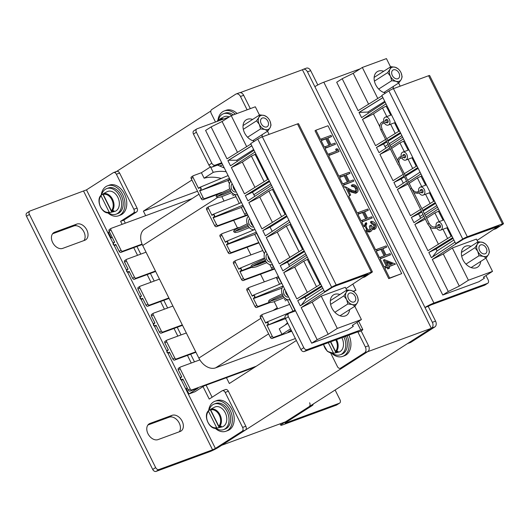 <?xml version="1.0" encoding="UTF-8"?>
<svg xmlns="http://www.w3.org/2000/svg" width="530" height="530" viewBox="0 0 530 530"><rect width="100%" height="100%" fill="white"/><g stroke="black" fill="none" stroke-linecap="round" stroke-linejoin="round"><path stroke-width="0.79" d="M431.334 328.308L285.445 421.853L221.646 445.299L367.535 351.754L431.334 328.308L302.425 69.748L240.136 92.644M296.376 340.512L229.338 383.501L226.442 377.691M114.758 172.628L210.834 111.022M145.664 215.677L143.398 211.132L191.926 180.014M197.524 191.237L143.398 211.132M208.906 165.069L211.821 163.2A3.028 2.113 57.3 0 0 215.173 165.155L212.258 167.023A3.028 2.113 -122.7 0 1 208.906 165.069L193.463 134.097A3.028 2.113 -122.7 0 1 193.834 130.811L196.756 128.942A3.028 2.113 57.3 0 1 197.047 128.797L229.086 117.017M196.756 128.942A3.028 2.113 57.3 0 0 196.378 132.228L193.463 134.097M211.821 163.2L196.378 132.228M221.706 162.756L215.173 165.155M303.803 347.687A3.028 2.113 57.3 0 0 307.155 349.641L304.24 351.516A3.028 2.113 -122.7 0 1 300.888 349.561L303.803 347.687L288.36 316.715A3.028 2.113 57.3 0 1 288.737 313.429A3.028 2.113 57.3 0 1 289.029 313.283L295.561 310.885M368.555 345.772A4.545 3.213 69.8 0 1 367.833 351.562L364.62 352.748A4.545 3.213 -110.2 0 0 365.342 346.951L368.555 345.772L361.168 330.959A7.075 0.775 153.5 0 0 362.805 329.527A7.075 0.775 153.5 0 0 360.738 329.952L307.155 349.641M304.24 351.516L357.816 331.82L357.955 332.138L358.472 331.687L357.816 331.82M300.888 349.561L285.445 318.59A3.028 2.113 -122.7 0 1 285.822 315.297L288.737 313.429M212.258 167.023L222.044 163.425M367.833 351.562L343.831 366.959A3.028 2.14 69.8 0 1 343.533 367.104L340.313 368.284A3.028 2.14 -110.2 0 1 337.444 366.614L330.786 353.252M364.62 352.748L340.611 368.138L343.831 366.959M215.491 122.013L211.225 113.447A3.028 2.14 -110.2 0 1 211.702 109.584L235.711 94.194A4.545 3.213 -110.2 0 1 236.155 93.969L239.368 92.79A4.545 3.213 69.8 0 1 243.674 95.294L240.461 96.48L247.106 109.809M250.319 108.63L243.674 95.294M240.461 96.48A4.545 3.213 -110.2 0 0 236.155 93.969M361.168 330.959L357.955 332.138L365.342 346.951M149.99 423.443A9.083 6.347 57.3 0 0 149.115 423.874A9.083 6.347 57.3 0 0 147.989 433.739A9.083 6.347 57.3 0 0 158.046 439.602L180.147 431.48A9.083 6.347 57.3 0 0 181.022 431.042A9.083 6.347 57.3 0 0 181.823 420.568A9.083 6.347 57.3 0 0 172.091 415.321L149.99 423.443L148.354 424.49M54.65 232.219A9.083 6.347 57.3 0 0 53.775 232.657A9.083 6.347 57.3 0 0 52.649 242.515A9.083 6.347 57.3 0 0 62.706 248.378L84.807 240.256A9.083 6.347 57.3 0 0 85.681 239.825A9.083 6.347 57.3 0 0 86.483 229.344A9.083 6.347 57.3 0 0 76.751 224.097L54.65 232.219L53.013 233.266M116.395 174.251A3.028 2.14 -110.2 0 0 113.526 172.581L116.739 171.395A3.028 2.14 69.8 0 1 119.608 173.071L116.395 174.251L133.851 209.264L137.065 208.085A3.028 2.14 69.8 0 1 136.581 211.947L133.368 213.126L120.601 221.315L122.105 224.329M119.608 173.071L137.065 208.085M147.91 425.007L169.169 417.19A9.083 6.347 -122.7 0 1 178.279 421.449A9.083 6.347 -122.7 0 1 179.306 431.791M52.569 233.783L73.836 225.965A9.083 6.347 -122.7 0 1 82.938 230.225A9.083 6.347 -122.7 0 1 83.965 240.567M113.155 243.363L86.483 189.873L30.084 210.973A3.028 2.113 57.3 0 0 29.793 211.119A3.028 2.113 57.3 0 0 29.415 214.405L26.5 216.273L152.726 469.447L155.641 467.573A3.028 2.113 57.3 0 0 158.993 469.527L212.576 449.837L215.399 448.426L181.26 379.964M26.5 216.273A3.028 2.113 -122.7 0 1 26.878 212.987L29.793 211.119M158.993 469.527L156.078 471.402L209.655 451.706A7.075 0.775 153.5 0 0 218.612 447.247L245.35 430.102L242.137 431.281L215.399 448.426M156.078 471.402A3.028 2.113 -122.7 0 1 152.726 469.447M29.415 214.405L155.641 467.573M86.483 189.873L113.228 172.727A3.028 2.14 -110.2 0 1 113.526 172.581M228.377 391.226L225.164 392.405A3.028 2.14 -110.2 0 0 222.295 390.736L225.508 389.557A3.028 2.14 69.8 0 1 228.377 391.226L245.834 426.239A3.028 2.14 69.8 0 1 245.35 430.102M125.325 223.15L123.821 220.129L136.581 211.947M212.113 397.222L206.104 385.171M194.477 361.851L190.661 354.192M181.048 334.92L177.232 327.262M167.626 307.99L163.803 300.331M154.197 281.052L150.374 273.394M140.768 254.122L136.945 246.463M225.164 392.405L242.621 427.418L245.834 426.239M222.295 390.736A3.028 2.14 -110.2 0 0 221.997 390.882L209.231 399.07L203.016 386.602M133.732 247.649L137.548 255.301M147.161 274.58L150.977 282.238M160.59 301.51L164.406 309.169M174.019 328.448L177.835 336.099M187.448 355.378L191.264 363.037M133.368 213.126A3.028 2.14 -110.2 0 0 133.851 209.264M242.137 431.281A3.028 2.14 -110.2 0 0 242.621 427.418M120.601 221.315L123.821 220.129M172.899 306.048L153.601 313.144A1.517 1.06 57.3 0 0 153.455 313.217A1.517 1.06 57.3 0 0 153.263 314.86L151.441 316.026L154.932 323.028L153.899 323.697C153.362 324.983 153.72 325.705 154.972 325.851L153.66 325.307L153.965 323.353L154.82 322.803L153.965 323.353M159.477 279.118L140.172 286.207A1.517 1.06 57.3 0 0 140.026 286.279A1.517 1.06 57.3 0 0 139.84 287.923L138.012 289.095L141.503 296.098L140.47 296.76C139.933 298.052 140.298 298.768 141.543 298.92L140.231 298.377L140.536 296.422L141.391 295.873L140.536 296.422M146.048 252.181L126.743 259.276A1.517 1.06 57.3 0 0 126.597 259.349A1.517 1.06 57.3 0 0 126.412 260.992L124.583 262.165L128.075 269.167L127.041 269.83C126.511 271.121 126.869 271.837 128.114 271.983L126.802 271.446L127.107 269.485L127.962 268.935L127.107 269.485M192.112 198.598L111.3 228.304A1.517 1.06 57.3 0 0 111.154 228.377A1.517 1.06 57.3 0 0 110.969 230.02L109.14 231.193L114.652 242.23L113.612 242.899C113.082 244.184 113.44 244.906 114.685 245.052L113.374 244.509L113.678 242.554L114.533 242.005L113.678 242.554M186.328 332.979L167.029 340.075A1.517 1.06 57.3 0 0 166.884 340.147A1.517 1.06 57.3 0 0 166.692 341.79L164.87 342.963L168.361 349.966L167.328 350.628C166.791 351.92 167.149 352.635 168.401 352.781L167.089 352.245L167.394 350.284L168.249 349.734L167.394 350.284M199.85 359.877L180.458 367.005A1.517 1.06 57.3 0 0 180.313 367.078A1.517 1.06 57.3 0 0 180.12 368.721L178.299 369.894L181.79 376.896L180.75 377.559C180.22 378.851 180.578 379.566 181.83 379.718L180.518 379.175L180.823 377.214L181.677 376.671L180.823 377.214M239.871 268.266L238.818 269.24L239.858 268.577C241.104 268.723 241.461 269.439 240.931 270.731L241.269 270.923L241.475 269.002L239.924 268.233L264.397 258.031L240.169 268.127M226.442 241.335L225.396 242.309L226.429 241.64C227.681 241.793 228.039 242.508 227.502 243.8L227.84 243.992L228.046 242.071L226.615 241.236L254.433 229.656M213.014 214.405L211.967 215.372L213 214.71C214.252 214.855 214.61 215.577 214.074 216.863L214.411 217.061L214.617 215.134L213.067 214.365L241.528 202.506M191.542 176.854A1.517 1.06 57.3 0 0 191.396 176.927A1.517 1.06 57.3 0 0 191.204 178.57L193.033 177.398L198.538 188.441L199.571 187.779C200.824 187.925 201.181 188.64 200.645 189.932L200.983 190.124L201.195 188.203L199.757 187.368L228.099 175.576M252.247 296.171L253.287 295.508C254.532 295.654 254.89 296.376 254.36 297.661L254.698 297.86L254.903 295.932L253.353 295.164L252.247 296.171L248.756 289.168A1.517 1.06 -122.7 0 1 248.948 287.525A1.517 1.06 -122.7 0 1 249.093 287.452L277.144 277.144M266.729 322.134L265.676 323.108L266.716 322.439C267.961 322.591 268.319 323.307 267.789 324.599L268.12 324.791L268.332 322.869L266.895 322.035L295.236 310.235L267.027 321.995M219.685 166.009L222.766 164.876M291.175 330.077L288.002 332.111L291.54 330.813M290.553 328.825L281.973 334.324L273.93 337.279A1.517 1.06 -122.7 0 1 272.254 336.305L270.433 337.471A1.517 1.06 57.3 0 0 272.109 338.451L291.752 331.23M270.433 337.471L260.363 317.271L262.184 316.105A1.517 1.06 -122.7 0 1 262.377 314.462A1.517 1.06 -122.7 0 1 262.522 314.389L289.645 304.419L293.01 311.163M260.694 315.555A1.517 1.06 57.3 0 0 260.548 315.628A1.517 1.06 57.3 0 0 260.363 317.271M269.949 302.597L256.666 307.479L258.488 306.307A1.517 1.06 -122.7 0 1 256.811 305.333L253.32 298.33L283.159 286.008M256.811 305.333L254.99 306.499A1.517 1.06 57.3 0 0 256.666 307.479M254.99 306.499L246.934 290.341L248.756 289.168M247.265 288.625A1.517 1.06 57.3 0 0 247.119 288.698A1.517 1.06 57.3 0 0 246.934 290.341M274.673 268.988L243.237 280.542L245.065 279.376A1.517 1.06 -122.7 0 1 243.389 278.396L239.898 271.393L251.127 266.822M243.389 278.396L241.561 279.568A1.517 1.06 57.3 0 0 243.237 280.542M241.561 279.568L233.505 263.41L235.327 262.237A1.517 1.06 -122.7 0 1 235.519 260.594A1.517 1.06 -122.7 0 1 235.665 260.522L262.787 250.551L254.731 234.393L256.798 233.134M233.836 261.694A1.517 1.06 57.3 0 0 233.69 261.767A1.517 1.06 57.3 0 0 233.505 263.41M258.971 242.892L229.808 253.612L231.636 252.439A1.517 1.06 -122.7 0 1 229.96 251.465L226.469 244.463L256.301 232.147M229.96 251.465L228.132 252.631A1.517 1.06 57.3 0 0 229.808 253.612M228.132 252.631L220.076 236.473L221.904 235.307A1.517 1.06 -122.7 0 1 222.09 233.664A1.517 1.06 -122.7 0 1 222.236 233.591L238.951 227.45M220.414 234.757A1.517 1.06 57.3 0 0 220.268 234.83A1.517 1.06 57.3 0 0 220.076 236.473M247.815 215.127L216.386 226.681L218.208 225.508A1.517 1.06 -122.7 0 1 216.531 224.535L213.04 217.532L242.873 205.209M216.531 224.535L214.71 225.701A1.517 1.06 57.3 0 0 216.386 226.681M214.71 225.701L206.647 209.542L208.476 208.369A1.517 1.06 -122.7 0 1 208.661 206.727A1.517 1.06 -122.7 0 1 208.807 206.654L235.936 196.683L234.863 194.543M206.985 207.826A1.517 1.06 57.3 0 0 206.839 207.899A1.517 1.06 57.3 0 0 206.647 209.542M218.36 194.086L202.957 199.744L204.779 198.578A1.517 1.06 -122.7 0 1 203.103 197.597L201.281 198.77A1.517 1.06 57.3 0 0 202.957 199.744M191.204 178.57L201.281 198.77M226.184 171.733A52.139 36.424 57.3 0 0 213.252 172.356L210.523 166.884L201.4 172.727L193.364 175.682A1.517 1.06 -122.7 0 0 193.218 175.755L191.396 176.927M254.453 367.396L204.11 385.9L194.994 391.75L188.965 393.962L198.081 388.119L190.045 391.067A1.517 1.06 -122.7 0 1 188.369 390.093L190.19 388.921A1.517 1.06 57.3 0 0 191.867 389.901L256.275 366.23M110.969 230.02L121.039 250.22A1.517 1.06 57.3 0 0 122.715 251.2L120.893 252.366A1.517 1.06 -122.7 0 1 119.217 251.392L121.039 250.22M142.073 244.085L122.715 251.2M155.654 271.459L134.322 279.297A1.517 1.06 -122.7 0 1 132.646 278.323L134.468 277.15L126.412 260.992M134.468 277.15A1.517 1.06 57.3 0 0 136.144 278.131L134.322 279.297M155.442 271.035L136.144 278.131M169.083 298.39L147.744 306.234A1.517 1.06 -122.7 0 1 146.068 305.253L147.897 304.087L139.84 287.923M147.897 304.087A1.517 1.06 57.3 0 0 149.573 305.061L147.744 306.234M168.871 297.966L149.573 305.061M182.512 325.321L161.173 333.165A1.517 1.06 -122.7 0 1 159.497 332.184L161.325 331.018L153.263 314.86M161.325 331.018A1.517 1.06 57.3 0 0 163.001 331.999L161.173 333.165M182.3 324.903L163.001 331.999M195.941 352.258L174.602 360.095A1.517 1.06 -122.7 0 1 172.926 359.121L174.754 357.949L166.692 341.79M174.754 357.949A1.517 1.06 57.3 0 0 176.43 358.929L174.602 360.095M195.729 351.834L176.43 358.929M190.19 388.921L180.12 368.721M112.314 237.546A52.139 36.424 57.3 0 0 111.128 237.844L108.398 232.365L109.405 231.716M253.472 295.104L281.808 283.305M265.676 323.108L262.184 316.105M253.3 295.203L252.287 295.846M277.223 277.117A1.517 1.06 57.3 0 0 277.077 277.19A1.517 1.06 57.3 0 0 276.892 278.833L279.582 284.232M199.585 187.468L198.538 188.441M221.215 178.438A52.139 36.424 57.3 0 0 204.13 178.206L201.4 172.727M193.033 177.398A1.517 1.06 -122.7 0 1 193.218 175.755M241.289 202.606L237.281 194.563M234.883 189.753L233.134 186.242M230.696 181.353L229.861 179.683L228.039 180.849L229.464 183.711M239.295 203.434L235.936 196.683M229.861 179.683A52.139 36.424 -122.7 0 1 230.225 179.842M211.967 215.372L208.476 208.369M252.34 224.766L251.856 223.792A1.517 1.06 -122.7 0 1 251.664 222.839M252.724 230.365L252.32 229.556M225.396 242.309L221.904 235.307M265.61 251.379L256.56 233.22M238.818 269.24L235.327 262.237M264.377 253.737L262.787 250.551M221.494 192.436L204.779 198.578M228.039 180.849A52.139 36.424 57.3 0 0 227.562 180.644L199.949 190.793L229.444 178.279M200.645 189.932L199.611 190.595L199.949 190.793M199.611 190.595L203.103 197.597M269.114 302.405L258.488 306.307M253.658 298.522L281.589 288.26L281.834 288.751M281.973 334.324L279.244 328.852L287.816 323.353M284.855 325.248A52.139 36.424 57.3 0 0 287.492 322.69M285.498 318.689L267.087 325.453L285.127 317.715M272.254 336.305L267.087 325.453M274.017 267.67A1.517 1.06 -122.7 0 1 273.341 266.888L271.519 268.061A1.517 1.06 57.3 0 0 273.195 269.035L245.065 279.376M247.159 213.809A1.517 1.06 -122.7 0 1 246.483 213.02L244.661 214.193A1.517 1.06 57.3 0 0 246.337 215.167L218.208 225.508M273.341 266.888L272.195 264.589M246.483 213.02L243.131 206.289L241.302 207.462L213.371 217.724M244.661 214.193L241.302 207.462M271.519 268.061L269.777 264.569M251.657 267.392L240.229 271.592M258.759 242.468L231.636 252.439M254.731 234.393L226.8 244.655M287.233 299.582L289.645 304.419M213.252 172.356L204.13 178.206M227.562 180.644L229.881 179.153M217.532 165.088L224.323 167.997M239.858 268.577L239.924 268.233M226.429 241.64L226.495 241.302M213 214.71L213.067 214.365M199.571 187.779L199.638 187.435M281.589 288.26L282.112 287.923M253.287 295.508L253.327 295.177M266.716 322.439L266.782 322.101M276.892 278.833L278.714 277.66L281.576 283.404M278.714 277.66A1.517 1.06 -122.7 0 1 278.515 276.7M285.504 291.281L287.253 294.786M289.652 299.602L295.005 310.335M183.022 379.361L181.949 380.01L183.161 379.652M169.593 352.43L168.52 353.073L169.739 352.722M178.299 369.894A1.517 1.06 -122.7 0 1 178.484 368.251A1.517 1.06 -122.7 0 1 178.63 368.178M164.87 342.963A1.517 1.06 -122.7 0 1 165.055 341.32A1.517 1.06 -122.7 0 1 165.201 341.247M115.878 244.694L114.805 245.344L116.024 244.986M129.307 271.632L128.233 272.274L129.452 271.923M142.736 298.562L141.662 299.212L142.881 298.854M109.14 231.193A1.517 1.06 -122.7 0 1 109.332 229.543A1.517 1.06 -122.7 0 1 109.478 229.477M124.583 262.165A1.517 1.06 -122.7 0 1 124.775 260.522A1.517 1.06 -122.7 0 1 124.921 260.449M138.012 289.095A1.517 1.06 -122.7 0 1 138.204 287.452A1.517 1.06 -122.7 0 1 138.35 287.379M156.165 325.493L155.091 326.142L156.31 325.784M151.441 316.026A1.517 1.06 -122.7 0 1 151.633 314.383A1.517 1.06 -122.7 0 1 151.779 314.31M142.252 244.515L120.893 252.366M114.685 245.052L115.725 244.39L119.217 251.392M172.926 359.121L169.434 352.119L168.401 352.781M188.369 390.093L182.863 379.049L181.83 379.718M132.646 278.323L129.154 271.32L128.114 271.983M159.497 332.184L156.005 325.188L154.972 325.851M146.068 305.253L142.577 298.251L141.543 298.92M111.128 237.844L112.135 237.195M188.965 393.962L186.235 388.49L187.249 387.841M153.899 323.697L153.932 323.366C153.004 325.016 153.395 325.937 155.091 326.142M140.47 296.76L140.503 296.436C139.576 298.079 139.966 299.006 141.662 299.212M127.041 269.83L127.081 269.498C126.153 271.148 126.537 272.075 128.233 272.274M113.612 242.899L113.652 242.568C112.724 244.217 113.109 245.138 114.811 245.344M167.328 350.628L167.361 350.297C166.433 351.947 166.824 352.874 168.52 353.073M180.75 377.559L180.79 377.234C179.862 378.877 180.246 379.805 181.949 380.003M220.778 194.477A15.138 10.574 57.3 0 0 221.136 195.226L221.162 195.278M198.995 194.185L144.591 229.073A15.138 10.574 57.3 0 0 142.716 245.509L198.849 358.088A15.138 10.574 57.3 0 0 215.611 367.86L295.389 338.537M274.215 301.689L277.263 307.804A15.138 10.574 57.3 0 0 277.78 308.778M221.845 196.65L224.044 201.055M233.65 220.334L237.466 227.993M247.079 247.265L250.895 254.923M260.508 274.195L264.324 281.854M431.009 304.922L484.586 285.226L487.501 283.358L433.924 303.047A7.075 0.775 153.5 0 0 424.967 307.506L432.354 322.32L435.567 321.14L428.187 306.327L431.009 304.922M487.501 283.358A3.028 2.113 57.3 0 0 487.792 283.212A3.028 2.113 57.3 0 0 488.17 279.926L485.99 275.554M307.473 71.848A4.545 3.213 -110.2 0 0 303.173 69.337L306.386 68.158A4.545 3.213 69.8 0 1 310.686 70.662L307.473 71.848L314.86 86.662A7.075 0.775 -26.5 0 1 323.817 82.203L360.188 68.827M487.792 283.212L484.877 285.08A3.028 2.113 -122.7 0 1 484.586 285.226M303.173 69.337A4.545 3.213 -110.2 0 0 302.723 69.562L302.425 69.748M407.332 343.652A3.028 2.14 -110.2 0 0 407.63 343.506L410.843 342.327L434.852 326.93L431.632 328.116A4.545 3.213 -110.2 0 0 432.354 322.32M407.63 343.506L431.632 328.116M435.567 321.14A4.545 3.213 69.8 0 1 434.852 326.93M410.843 342.327A3.028 2.14 69.8 0 1 410.545 342.473L407.484 343.599M317.815 84.959L310.686 70.662M314.86 86.662L424.967 307.506L428.187 306.327M336.424 405.112L339.339 403.237A3.028 2.113 57.3 0 0 339.631 403.098L336.716 404.966A3.028 2.113 -122.7 0 1 336.424 405.112L282.848 424.802A7.075 0.775 153.5 0 1 280.774 425.226A7.075 0.775 153.5 0 1 282.41 423.795L309.149 406.649A3.028 2.14 -110.2 0 0 309.633 402.787M339.339 403.237L285.763 422.933L285.61 422.629M339.631 403.098A3.028 2.113 57.3 0 0 340.008 399.805L335.119 390M313.237 404.032A3.028 2.14 69.8 0 1 312.369 405.47L285.624 422.615L285.113 423.066L285.763 422.933M347.057 335.775A15.973 11.296 69.8 0 1 349.124 344.825A15.973 11.296 69.8 0 1 342.691 356.399A15.973 11.296 69.8 0 1 331.912 353.437M348.866 335.112A15.973 11.296 69.8 0 1 350.933 344.162A15.973 11.296 69.8 0 1 344.5 355.736L342.691 356.399M332.575 353.444A13.628 9.633 -110.2 0 0 340.273 354.789L341.883 354.199A13.628 9.633 -110.2 0 0 345.487 336.351M340.273 354.789A13.628 9.633 -110.2 0 0 343.884 336.947M330.495 341.863L335.914 352.742A10.203 7.215 -110.2 0 0 337.08 352.185A10.203 7.215 -110.2 0 0 338.107 351.337L336.152 351.794L335.51 351.383L330.727 341.777M335.914 352.742L333.966 353.199A9.957 7.042 69.8 0 1 333.562 353.311L338.597 352.132A10.6 7.493 -110.2 0 0 340.273 351.43A10.6 7.493 -110.2 0 0 341.843 337.69M328.282 342.678L333.324 352.788L333.966 353.199M208.654 410.571A15.973 11.296 69.8 0 1 214.961 401.256A15.973 11.296 69.8 0 1 232.412 419.667A15.973 11.296 69.8 0 1 225.979 431.241A15.973 11.296 69.8 0 1 215.2 428.273M214.961 401.256L216.77 400.594A15.973 11.296 69.8 0 1 234.22 418.998A15.973 11.296 69.8 0 1 227.787 430.572L225.979 431.241M217.943 120.27A15.973 11.296 69.8 0 1 224.243 110.955A15.973 11.296 69.8 0 1 235.28 114.162M224.243 110.955L226.052 110.293A15.973 11.296 69.8 0 1 237.089 113.493M101.23 195.106A15.973 11.296 69.8 0 1 107.53 185.798A15.973 11.296 69.8 0 1 124.987 204.202A15.973 11.296 69.8 0 1 118.554 215.776A15.973 11.296 69.8 0 1 107.775 212.815M107.53 185.798L109.339 185.129A15.973 11.296 69.8 0 1 126.796 203.54A15.973 11.296 69.8 0 1 120.363 215.114L118.554 215.776M215.862 428.28A13.628 9.633 -110.2 0 0 223.561 429.625L225.17 429.035A13.628 9.633 -110.2 0 0 228.675 410.988A13.628 9.633 -110.2 0 0 215.77 403.462L214.16 404.052A13.628 9.633 -110.2 0 0 209.092 410.346M223.561 429.625A13.628 9.633 -110.2 0 0 227.065 411.578A13.628 9.633 -110.2 0 0 214.16 404.052M231.683 115.48A13.628 9.633 -110.2 0 0 223.448 113.751A13.628 9.633 -110.2 0 0 218.38 120.045M233.293 114.891A13.628 9.633 -110.2 0 0 225.058 113.162L223.448 113.751M108.438 212.821A13.628 9.633 -110.2 0 0 116.136 214.166L117.746 213.577A13.628 9.633 -110.2 0 0 121.251 195.524A13.628 9.633 -110.2 0 0 108.345 187.998L106.735 188.587A13.628 9.633 -110.2 0 0 101.667 194.888M116.136 214.166A13.628 9.633 -110.2 0 0 119.641 196.113A13.628 9.633 -110.2 0 0 106.735 188.587M208.568 410.617L208.476 411.3L208.568 410.617L210.304 409.723L219.201 427.577A10.203 7.215 -110.2 0 0 220.367 427.021A10.203 7.215 -110.2 0 0 221.394 426.173L219.44 426.63L218.797 426.219L210.662 409.895L210.755 409.213A9.957 7.042 69.8 0 1 220.003 414.778A9.957 7.042 69.8 0 1 219.44 426.63M219.201 427.577L217.254 428.035A9.957 7.042 69.8 0 1 216.849 428.147L221.885 426.975A10.6 7.493 -110.2 0 0 223.561 426.266A10.6 7.493 -110.2 0 0 225.396 413.069A10.6 7.493 -110.2 0 0 214.604 407.159L211.748 408.63A10.203 7.215 -110.2 0 0 211.324 408.875A10.203 7.215 -110.2 0 0 211.046 409.067M210.755 409.213L212.49 408.319A10.203 7.215 -110.2 0 0 211.748 408.63M216.611 427.624A9.354 6.612 -110.2 0 1 208.005 422.37A9.354 6.612 -110.2 0 1 208.476 411.3L216.611 427.624L217.254 428.035M229.232 116.925A10.6 7.493 -110.2 0 0 223.892 116.858L221.036 118.329A10.203 7.215 -110.2 0 0 220.612 118.574A10.203 7.215 -110.2 0 0 220.334 118.766M220.275 120.257L220.043 118.912L221.778 118.018A10.203 7.215 -110.2 0 0 221.036 118.329M217.856 120.317L217.757 120.999L217.856 120.317L219.586 119.422L220.049 120.343M101.144 195.153L101.044 195.835L101.144 195.153L102.873 194.258L111.777 212.113A10.203 7.215 -110.2 0 0 112.943 211.556A10.203 7.215 -110.2 0 0 113.963 210.708L112.016 211.172L111.373 210.755L103.237 194.43L103.33 193.755A9.957 7.042 69.8 0 1 112.572 199.32A9.957 7.042 69.8 0 1 112.016 211.172M111.777 212.113L109.823 212.57A9.957 7.042 69.8 0 1 109.418 212.682L114.46 211.51A10.6 7.493 -110.2 0 0 116.136 210.801A10.6 7.493 -110.2 0 0 117.971 197.604A10.6 7.493 -110.2 0 0 107.179 191.694L104.324 193.165A10.203 7.215 -110.2 0 0 103.9 193.41A10.203 7.215 -110.2 0 0 103.622 193.602M103.33 193.755L105.066 192.854A10.203 7.215 -110.2 0 0 104.324 193.165M109.187 212.159A9.354 6.612 -110.2 0 1 100.574 206.912A9.354 6.612 -110.2 0 1 101.044 195.835L109.187 212.159L109.823 212.57M254.559 141.159A12.111 8.46 -122.7 0 1 244.635 133.03A12.111 8.46 -122.7 0 1 246.139 119.879A12.111 8.46 -122.7 0 1 252.611 119.449M339.896 294.514A12.111 8.46 57.3 0 0 333.423 294.945A12.111 8.46 57.3 0 0 331.919 308.089A12.111 8.46 57.3 0 0 346.494 315.33A12.111 8.46 57.3 0 0 349.581 309.626M268.054 178.411L267.365 178.848L267.657 179.484M257.308 156.86L256.619 157.304L267.365 178.848M254.99 154.442L256.619 157.304M268.365 179.041L244.476 193.867L231.371 167.586L242.336 162.094L251.392 156.111L255.877 153.992M254.943 187.375L242.336 162.094M264.132 181.671L251.392 156.111M372.398 271.837L298.542 123.709A3.631 0.397 153.5 0 0 297.476 123.921L262.35 136.833A3.631 0.397 153.5 0 0 257.785 139.099L250.703 143.61L324.559 291.745L331.641 287.233A3.631 0.397 -26.5 0 1 336.206 284.968L371.331 272.056A3.631 0.397 -26.5 0 1 372.398 271.837A3.631 0.397 -26.5 0 1 371.59 272.546L364.746 276.971L362.573 277.621M324.559 291.745L326.665 290.963L332.423 287.306L337.517 285.08L365.647 274.745L364.421 275.54L368.191 274.156L362.639 277.746M317.172 339.684L301.192 307.632L312.163 302.146L321.22 296.164L337.299 328.421L328.183 334.271L317.172 339.684L311.673 343.201L347.846 329.912L353.285 326.414L352.298 325.407L361.414 319.557L337.299 328.421M312.163 302.146L328.183 334.271M321.22 296.164L345.328 287.3L346.739 290.129M354.795 306.287L361.414 319.557M352.662 325.168L353.285 326.414M366.091 274.706C367.197 274.328 367.27 274.48 366.296 275.156L345.984 288.611M364.421 275.54L337.04 285.385M301.192 307.632L326.248 291.122M249.656 218.817A4.545 3.213 -110.2 0 0 249.186 224.303A4.545 3.213 -110.2 0 0 253.532 226.9A4.545 3.213 -110.2 0 0 253.658 226.847M253.148 225.826A4.545 3.213 69.8 0 1 250.584 220.679M254.943 229.51L254.983 229.497A7.572 5.353 69.8 0 1 254.943 229.51A7.572 5.353 69.8 0 1 247.775 225.323M234.883 231.027L235.095 231.564L235.466 231.179C235.558 230.649 242.343 227.363 247.722 225.349A0.755 0.537 -110.2 0 0 247.199 223.925A7.572 5.353 69.8 0 1 248.338 216.174M231.371 167.586L254.917 152.064M250.909 144.028L227.019 158.854L211.092 126.915L205.594 130.433L311.673 343.201M307.287 257.103L283.735 272.619L296.846 298.907L320.736 284.08M303.279 249.067L279.389 263.894L266.279 237.606L289.831 222.09M285.822 214.054L261.933 228.881L248.822 202.599L272.374 187.077M323.87 290.36L300.325 305.883L297.714 300.656L321.611 285.829M306.413 255.347L282.868 270.87L280.257 265.643L304.154 250.816M288.956 220.334L265.411 235.857L262.8 230.63L286.697 215.803M271.499 185.321L247.954 200.844L245.344 195.623L269.24 180.79M254.042 150.308L230.497 165.83L227.893 160.61L251.783 145.776M272.4 264.523L272.44 264.503A7.572 5.353 69.8 0 1 272.4 264.523A7.572 5.353 69.8 0 1 265.225 260.336M264.649 258.938A7.572 5.353 69.8 0 1 265.795 251.187M267.113 253.83A4.545 3.213 -110.2 0 0 266.643 259.316A4.545 3.213 -110.2 0 0 270.989 261.913A4.545 3.213 -110.2 0 0 271.115 261.86M270.605 260.839A4.545 3.213 69.8 0 1 268.041 255.692M284.57 288.843A4.545 3.213 -110.2 0 0 284.1 294.329A4.545 3.213 -110.2 0 0 288.446 296.926A4.545 3.213 -110.2 0 0 288.572 296.873M288.062 295.853A4.545 3.213 69.8 0 1 285.498 290.705M289.857 299.529L289.897 299.516A7.572 5.353 69.8 0 1 289.857 299.529A7.572 5.353 69.8 0 1 282.682 295.349M282.106 293.951A7.572 5.353 69.8 0 1 283.252 286.2M301.245 305.273L305.969 299.119L322.79 288.188M297.714 300.656L304.982 297.144L321.975 286.558M304.982 297.144L305.969 299.119M305.651 253.824L288.704 264.748L289.559 266.457M280.257 265.643L287.525 262.131L288.797 264.682M304.518 251.545L287.525 262.131M262.8 230.63L270.068 227.118L272.195 231.385M287.061 216.531L270.068 227.118M283.735 272.619L294.706 267.133L303.763 261.151L308.248 259.031M266.279 237.606L277.25 232.12L286.306 226.138L290.791 224.018M248.822 202.599L259.793 197.107L268.849 191.125L273.334 189.005M270.757 183.831L253.89 194.669L254.738 196.372M245.344 195.623L252.512 192.158L253.79 194.722L270.737 183.797M269.584 181.485L252.512 192.151M253.638 149.5L236.731 160.245L237.281 161.358M227.893 160.61L228.635 160.245L236.731 160.245M251.823 145.856L228.635 160.245M232.2 183.804A4.545 3.213 -110.2 0 0 231.729 189.29A4.545 3.213 -110.2 0 0 236.075 191.886A4.545 3.213 -110.2 0 0 236.208 191.833M235.691 190.813A4.545 3.213 69.8 0 1 233.127 185.666M237.486 194.497L237.526 194.483A7.572 5.353 69.8 0 1 237.486 194.497A7.572 5.353 69.8 0 1 230.318 190.31M230.192 190.356A0.755 0.537 -110.2 0 0 229.742 188.919A7.572 5.353 69.8 0 1 230.881 181.161M272.4 222.388L259.793 197.107M281.589 216.684L268.849 191.125M272.447 189.455L285.113 214.498M289.857 257.394L277.25 232.12M299.046 251.697L286.306 226.138M289.903 224.468L302.57 249.511M259.455 115.063L255.327 106.788L231.219 115.653L222.096 121.496L211.092 126.915M237.486 152.362L222.096 121.496M246.675 146.658L231.219 115.653M269.081 134.362L267.511 131.221M262.297 134.567A12.111 8.46 -122.7 0 1 261.734 137.078M307.36 259.481L320.021 284.524M316.503 286.71L303.763 261.151M307.314 292.408L294.706 267.133M309.679 261.899L308.99 262.343M320.425 283.444L319.736 283.888M292.222 226.886L291.533 227.33M302.968 248.431L302.279 248.875M274.765 191.873L274.076 192.317M285.511 213.424L284.822 213.862M385.661 92.969A12.111 8.46 -122.7 0 1 375.737 84.84A12.111 8.46 -122.7 0 1 377.241 71.689A12.111 8.46 -122.7 0 1 383.713 71.265M470.998 246.331A12.111 8.46 57.3 0 0 464.525 246.755A12.111 8.46 57.3 0 0 463.021 259.905A12.111 8.46 57.3 0 0 477.596 267.147A12.111 8.46 57.3 0 0 480.683 261.442M399.156 130.221L398.467 130.665L398.759 131.294M388.41 108.676L387.721 109.114L390.729 115.142M394.532 122.774L398.467 130.665M386.098 106.258L387.721 109.114M385.601 139.456L375.578 145.684L362.474 119.396L373.445 113.904L382.494 107.921L386.979 105.801M379.911 126.882L373.445 113.904M395.234 133.48L390.617 124.219M386.814 116.587L382.494 107.921M503.5 223.647L429.644 75.518A3.631 0.397 153.5 0 0 428.584 75.737L393.459 88.649A3.631 0.397 153.5 0 0 388.894 90.915L381.805 95.426L455.661 243.555L462.75 239.043A3.631 0.397 -26.5 0 1 467.314 236.777L502.44 223.865A3.631 0.397 -26.5 0 1 503.5 223.647A3.631 0.397 -26.5 0 1 502.692 224.362L495.848 228.781L493.682 229.437M455.661 243.555L457.774 242.78L463.525 239.116L468.619 236.897L496.749 226.555L495.524 227.357L499.293 225.965L493.741 229.556M448.281 291.493L432.301 259.448L443.266 253.956L452.322 247.974L468.401 280.231L459.285 286.081L448.281 291.493L442.775 295.018L478.948 281.721L484.387 278.224L483.4 277.216L492.516 271.373L468.401 280.231M443.266 253.956L459.285 286.081M452.322 247.974L476.43 239.109L477.841 241.938M485.897 258.097L492.516 271.373M483.771 276.978L484.387 278.224M497.193 226.515C498.306 226.138 498.372 226.29 497.398 226.966L477.086 240.421M495.524 227.357L468.142 237.195M432.301 259.448L457.35 242.932M399.474 130.85L386.893 138.655M362.474 119.396L386.019 103.873M382.017 95.837L358.121 110.671L342.194 78.725L336.696 82.249L442.775 295.018M424.729 217.916L414.844 224.435L427.949 250.716L451.838 235.89M438.389 208.913L426.007 217.075M434.381 200.877L421.814 208.681M420.522 209.482L410.492 215.703L397.387 189.422L407.265 182.91M408.55 182.062L420.933 173.9M416.925 165.864L404.357 173.668M403.058 174.469L393.035 180.69L379.93 154.409L389.808 147.897M391.08 147.055L403.476 138.886M454.972 242.17L431.427 257.693L428.823 252.472L452.713 237.639M437.515 207.164L425.133 215.326M423.861 216.167L413.97 222.679L411.366 217.459L421.396 211.231M422.688 210.43L435.256 202.626M420.058 172.151L407.676 180.313M406.391 181.154L396.513 187.673L393.909 182.446L403.933 176.225M405.231 175.417L417.799 167.619M388.934 146.141L379.056 152.66L376.452 147.433L386.476 141.212M387.768 140.41L400.342 132.606M402.601 137.137L390.212 145.306M385.144 102.124L361.599 117.647L358.995 112.42L382.885 97.593M432.348 257.09L437.071 250.928L453.892 240.004M428.823 252.472L436.084 248.954L453.077 238.368M436.084 248.954L437.071 250.928M436.753 205.633L424.298 213.663M423.019 214.484L419.806 216.558L420.661 218.274M411.366 217.459L418.627 213.941L419.906 216.492M435.62 203.354L423.059 211.178M421.774 211.98L418.627 213.941M393.909 182.446L401.17 178.928L403.303 183.194M418.163 168.341L405.609 176.165M404.31 176.974L401.17 178.928M426.657 218.386L434.865 212.961L439.35 210.841M414.844 224.435L425.358 219.168M409.2 183.373L417.408 177.948L421.893 175.827M397.387 189.422L407.895 184.162M391.736 148.367L399.951 142.934L404.436 140.814M379.93 154.409L390.438 149.149M401.859 135.647L389.391 143.656M388.106 144.478L384.992 146.479L385.847 148.181M376.452 147.433L383.614 143.968L384.893 146.532L388.099 144.465M389.378 143.637L401.839 135.607M400.687 133.295L388.132 141.139M386.84 141.947L383.614 143.968M384.74 101.309L367.833 112.055L368.39 113.168M358.995 112.42L367.833 112.055M382.925 97.666L359.738 112.062M412.691 168.494L408.074 159.232M404.271 151.593L399.951 142.934M411.989 157.788L416.216 166.307M403.555 141.272L408.186 150.156M430.148 203.507L425.53 194.238M421.721 186.606L417.408 177.948M429.446 192.801L433.673 201.32M421.012 176.285L425.643 185.162M390.557 66.879L386.436 58.598L362.321 67.462L353.205 73.312L342.194 78.725M368.589 104.172L353.205 73.312M377.777 98.467L362.321 67.462M400.183 86.171L398.62 83.038M393.406 86.377A12.111 8.46 -122.7 0 1 392.836 88.888M446.903 227.814L451.129 236.334M438.469 211.291L443.1 220.175M447.605 238.52L442.987 229.251M439.178 221.619L434.865 212.961M438.416 244.224L429.591 226.529M440.781 213.709L440.092 214.153M451.527 235.26L450.838 235.698M423.324 178.703L422.635 179.14M434.07 200.247L433.381 200.685M405.867 143.69L405.178 144.127M416.613 165.234L415.924 165.678M269.796 301.053L270.008 301.59L270.38 301.199C270.472 300.676 277.256 297.383 282.636 295.376A0.755 0.537 -110.2 0 0 282.04 293.991M252.34 266.04L252.552 266.577L252.923 266.192C253.015 265.662 259.799 262.37 265.179 260.363A0.755 0.537 -110.2 0 0 264.583 258.978M249.358 227.628L238.659 231.868L235.062 232.571L233.631 231.676L233.909 230.616L235.002 229.629L247.199 223.925A0.755 0.537 -110.2 0 0 247.126 223.965M231.901 192.622L221.202 196.855L217.605 197.557L216.174 196.663L216.452 195.603L217.545 194.616L229.742 188.919A0.755 0.537 -110.2 0 0 229.669 188.952M267.842 121.257A4.995 3.491 57.3 0 0 261.833 118.27A4.995 3.491 57.3 0 0 261.21 123.689A4.995 3.491 57.3 0 0 267.226 126.677A4.995 3.491 57.3 0 0 267.842 121.257M260.588 128.903L264.94 129.492L267.822 131.023L270.161 127.571A7.864 5.492 57.3 0 0 269.962 121.006A7.864 5.492 57.3 0 0 269.75 120.555A7.864 5.492 57.3 0 0 268.127 118.144L267.001 116.984L264.119 115.454L259.766 114.864L258.898 117.375L256.56 120.82L259.309 124.391L260.588 128.903L247.59 137.237M267.822 131.023L252.737 140.695M268.127 118.144A7.864 5.492 57.3 0 0 264.119 115.454A7.864 5.492 57.3 0 0 258.898 117.375A7.864 5.492 57.3 0 0 259.309 124.391A7.864 5.492 57.3 0 0 264.94 129.492A7.864 5.492 57.3 0 0 270.161 127.571L271.029 125.067L270.134 121.423M259.766 114.864L243.045 125.584M256.56 120.82L243.316 129.313M355.126 296.316A4.995 3.491 57.3 0 0 349.111 293.328A4.995 3.491 57.3 0 0 348.495 298.754A4.995 3.491 57.3 0 0 354.51 301.742A4.995 3.491 57.3 0 0 355.126 296.316M347.872 303.968L352.225 304.558L355.107 306.088L357.445 302.637A7.864 5.492 57.3 0 0 357.246 296.071A7.864 5.492 57.3 0 0 357.034 295.614A7.864 5.492 57.3 0 0 355.411 293.209L354.285 292.05L351.397 290.519L347.051 289.923L346.176 292.434L343.844 295.886L346.587 299.457L347.872 303.968L334.874 312.296M355.107 306.088L340.022 315.761M355.411 293.209A7.864 5.492 57.3 0 0 351.397 290.519A7.864 5.492 57.3 0 0 346.176 292.434A7.864 5.492 57.3 0 0 346.587 299.457A7.864 5.492 57.3 0 0 352.225 304.558A7.864 5.492 57.3 0 0 357.445 302.637L358.313 300.126L357.419 296.489M347.051 289.923L330.329 300.649M343.844 295.886L330.601 304.379M398.958 73.061A4.995 3.491 57.3 0 0 392.949 70.073A4.995 3.491 57.3 0 0 392.326 75.498A4.995 3.491 57.3 0 0 398.341 78.486A4.995 3.491 57.3 0 0 398.958 73.061M391.703 80.712L396.056 81.302L398.938 82.832L401.276 79.381A7.864 5.492 57.3 0 0 401.077 72.815A7.864 5.492 57.3 0 0 400.865 72.365A7.864 5.492 57.3 0 0 399.242 69.953L398.116 68.794L395.234 67.264L390.882 66.667L390.014 69.178L387.675 72.63L390.425 76.201L391.703 80.712L378.698 89.047M398.938 82.832L383.846 92.511M399.242 69.953A7.864 5.492 57.3 0 0 395.234 67.264A7.864 5.492 57.3 0 0 390.014 69.178A7.864 5.492 57.3 0 0 390.425 76.201A7.864 5.492 57.3 0 0 396.056 81.302A7.864 5.492 57.3 0 0 401.276 79.381L402.144 76.87L401.25 73.233M390.882 66.667L374.154 77.4M387.675 72.63L374.418 81.13M486.242 248.126A4.995 3.491 57.3 0 0 480.226 245.138A4.995 3.491 57.3 0 0 479.61 250.564A4.995 3.491 57.3 0 0 485.619 253.552A4.995 3.491 57.3 0 0 486.242 248.126M478.988 255.771L483.34 256.361L486.222 257.891L488.561 254.446A7.864 5.492 57.3 0 0 488.362 247.881A7.864 5.492 57.3 0 0 488.143 247.424A7.864 5.492 57.3 0 0 486.527 245.019L485.4 243.853L482.512 242.323L478.166 241.733L477.292 244.244L474.959 247.695L477.702 251.26L478.988 255.771L465.983 264.112M486.222 257.891L471.13 267.57M486.527 245.019A7.864 5.492 57.3 0 0 482.512 242.323A7.864 5.492 57.3 0 0 477.292 244.244A7.864 5.492 57.3 0 0 477.702 251.26A7.864 5.492 57.3 0 0 483.34 256.361A7.864 5.492 57.3 0 0 488.561 254.446L489.428 251.935L488.534 248.292M478.166 241.733L461.431 252.459M474.959 247.695L461.703 256.195M384.071 255.804L380.898 249.438L376.24 251.147L379.52 257.726L380.427 257.143L381.004 258.296L380.089 258.878L384.19 267.1L385.105 266.517L385.674 267.663L384.767 268.253L389.649 278.045L388.735 278.634L401.707 273.619L327.984 125.756L315.926 130.188L320.564 139.489L321.478 138.906L322.055 140.059L321.14 140.642L324.42 147.221L325.334 146.638L325.904 147.784L324.996 148.374L328.03 154.455L328.938 153.872L329.514 155.018L328.6 155.608L338.935 176.324L339.843 175.741L340.419 176.894L339.505 177.477L342.784 184.056L343.698 183.473L344.268 184.619L343.36 185.208L344.427 187.342L345.335 186.759L349.681 195.477L348.773 196.06L357.3 213.159L358.207 212.576L358.783 213.729L357.869 214.312L361.149 220.891L362.063 220.308L362.639 221.454L361.725 222.044L364.037 226.681L364.951 226.098L366.733 229.682L365.826 230.265L375.664 249.994L376.578 249.411L377.148 250.564L376.24 251.147M315.926 130.188L315.019 130.771L388.735 278.634M365.707 218.963L362.533 212.596L357.869 214.312M347.342 182.128L344.169 175.761L339.505 177.477M385.105 266.517L387.311 265.702L384.276 259.62L395.493 264.059L388.868 266.491L389.603 267.975L388.695 268.558L387.708 268.922L386.973 267.438L384.767 268.253M389.649 278.045L401.707 273.619M321.478 138.906L331.051 135.388L331.621 136.541L327.798 138.191M331.621 136.541L327.699 137.986L330.978 144.557L334.9 143.12L335.477 144.266L324.996 148.374M336.51 151.09L335.629 149.327L336.543 148.738L337.901 149.135L339.081 151.5L328.6 155.608M339.843 175.741L349.416 172.223L349.985 173.376L346.169 175.026M349.985 173.376L346.063 174.82L349.343 181.399L353.265 179.955L353.841 181.101L343.36 185.208M355.676 191.694L355.564 188.713C354.55 186.951 353.325 186.229 351.874 186.553L351.297 185.401L352.212 184.818C354.259 184.314 356.014 185.321 357.485 187.825C358.532 190.244 358.227 191.88 356.571 192.748L355.656 193.331L350.933 191.999L348.429 190.634M348.773 196.06L350.661 195.113L347.687 189.144L351.841 191.416L357.021 192.523L355.656 193.331M358.207 212.576L367.78 209.058L368.357 210.211L364.534 211.868M368.357 210.211L364.428 211.656L367.707 218.234L371.636 216.79L372.206 217.943L361.725 222.044M364.037 226.681L365.369 223.229L366.276 222.646L366.853 223.799L366.031 225.29L366.581 227.622C367.529 229.49 368.748 230.331 370.238 230.146L370.503 230.013M369.96 230.219L369.377 226.038L371.272 225.091C372.053 226.847 373.12 227.748 374.478 227.807L374.664 227.721M374.114 227.867L373.783 225.257L370.974 223.117L370.397 221.964L371.311 221.381C373.074 221.302 374.525 222.275 375.671 224.296C376.671 226.509 376.466 228.059 375.048 228.96L372.332 228.185L372.212 229.874L370.894 231.265C369.496 231.656 368.111 231.126 366.733 229.682M374.14 229.543L375.379 228.794L374.14 229.543L372.338 229.384M369.98 231.848L371.311 231.053L369.98 231.848C368.582 232.246 367.197 231.716 365.826 230.265M376.578 249.411L386.145 245.894L386.721 247.046L382.899 248.702M386.721 247.046L382.792 248.49L386.072 255.069L390 253.625L390.57 254.778L380.089 258.878M386.291 266.08L383.362 260.203L384.276 259.62M395.493 264.059L388.974 266.703M328.978 145.293L325.804 138.926L321.14 140.642M335.477 144.266L325.904 147.784M325.334 146.638L329.991 144.922L326.712 138.343L325.804 138.926M326.712 138.343L322.055 140.059M339.081 151.5L329.514 155.018M328.938 153.872L337.531 150.712L336.543 148.738M353.841 181.101L344.268 184.619M343.698 183.473L348.362 181.757L345.083 175.178L344.169 175.761M345.083 175.178L340.419 176.894M350.661 195.113L349.681 195.477M345.335 186.759L351.781 190.277L356.193 191.489M355.921 191.628C357.034 190.979 357.213 189.813 356.471 188.13L355.564 188.713M356.471 188.13C355.464 186.368 354.232 185.646 352.781 185.97L351.874 186.553M352.781 185.97L352.212 184.818M372.206 217.943L362.639 221.454M362.063 220.308L366.727 218.592L363.447 212.013L362.533 212.596M363.447 212.013L358.783 213.729M370.238 230.146C371.45 229.139 371.47 227.575 370.291 225.455M364.951 226.098L366.276 222.646M370.974 223.117L371.881 222.534L371.311 221.381M373.783 225.257L374.697 224.674L371.881 222.534M374.478 227.807C375.339 227.158 375.412 226.111 374.697 224.674M390.57 254.778L381.004 258.296M380.427 257.143L385.091 255.427L381.812 248.848L380.898 249.438M381.812 248.848L377.148 250.564M389.603 267.975L387.708 268.922M388.623 268.332L387.887 266.855L386.973 267.438M387.887 266.855L385.674 267.663M392.445 263.814L386.383 261.522L388.291 265.344L392.445 263.814M391.2 264.271L386.96 262.668M403.423 157.231A1.815 1.285 -110.2 0 0 404.887 157.821A1.815 1.285 -110.2 0 0 405.066 157.735A1.815 1.285 -110.2 0 0 405.41 155.542A1.815 1.285 -110.2 0 0 403.635 154.409A1.815 1.285 -110.2 0 0 403.456 154.502A1.815 1.285 -110.2 0 0 402.899 155.807M401.753 157.841A4.24 2.994 -110.2 0 0 405.722 160.093A4.24 2.994 -110.2 0 0 406.139 159.888A4.24 2.994 -110.2 0 0 406.947 154.773A4.24 2.994 -110.2 0 0 402.793 152.136A4.24 2.994 -110.2 0 0 402.376 152.342A4.24 2.994 -110.2 0 0 401.23 156.423M438.35 227.244A1.815 1.285 -110.2 0 0 439.814 227.834A1.815 1.285 -110.2 0 0 439.993 227.748A1.815 1.285 -110.2 0 0 440.344 225.555A1.815 1.285 -110.2 0 0 438.562 224.428A1.815 1.285 -110.2 0 0 438.383 224.515A1.815 1.285 -110.2 0 0 437.833 225.826M436.68 227.86A4.24 2.994 -110.2 0 0 440.649 230.113A4.24 2.994 -110.2 0 0 441.066 229.901A4.24 2.994 -110.2 0 0 441.881 224.793A4.24 2.994 -110.2 0 0 437.727 222.149A4.24 2.994 -110.2 0 0 437.31 222.361A4.24 2.994 -110.2 0 0 436.157 226.436M385.966 122.218A1.815 1.285 -110.2 0 0 387.43 122.808A1.815 1.285 -110.2 0 0 387.609 122.722A1.815 1.285 -110.2 0 0 387.953 120.529A1.815 1.285 -110.2 0 0 386.178 119.396A1.815 1.285 -110.2 0 0 385.999 119.489A1.815 1.285 -110.2 0 0 385.442 120.794M384.296 122.834A4.24 2.994 -110.2 0 0 388.265 125.08A4.24 2.994 -110.2 0 0 388.682 124.875A4.24 2.994 -110.2 0 0 389.49 119.76A4.24 2.994 -110.2 0 0 385.337 117.123A4.24 2.994 -110.2 0 0 384.919 117.335A4.24 2.994 -110.2 0 0 383.773 121.41M420.893 192.231A1.815 1.285 -110.2 0 0 422.357 192.821A1.815 1.285 -110.2 0 0 422.536 192.734A1.815 1.285 -110.2 0 0 422.887 190.542A1.815 1.285 -110.2 0 0 421.105 189.415A1.815 1.285 -110.2 0 0 420.926 189.502A1.815 1.285 -110.2 0 0 420.376 190.813M419.223 192.847A4.24 2.994 -110.2 0 0 423.192 195.1A4.24 2.994 -110.2 0 0 423.609 194.888A4.24 2.994 -110.2 0 0 424.424 189.78A4.24 2.994 -110.2 0 0 420.27 187.143A4.24 2.994 -110.2 0 0 419.853 187.348A4.24 2.994 -110.2 0 0 418.7 191.423M353.212 291.281L355.921 290.288L352.828 284.08M353.464 291.44L355.921 290.288M360.738 329.952L356.975 322.406M288.36 316.715L285.445 318.59M83.66 191.277L212.576 449.837M180.293 378.022L167.831 353.026M166.864 351.092L154.402 326.096M153.435 324.161L140.973 299.165M140.006 297.224L127.544 272.228M126.584 270.293L114.116 245.297M76.751 224.097L73.836 225.965M172.091 415.321L169.169 417.19M253.247 265.941L265.497 260.839M269.088 259.342L269.73 259.077M272.109 338.451L273.93 337.279M191.867 389.901L190.045 391.067M281.814 283.318L253.598 295.064M228.105 175.582L199.889 187.328M241.528 202.52L213.312 214.266M254.506 229.636L226.741 241.196M251.458 224.051L251.856 223.792M273.195 269.035L274.335 268.306M246.337 215.167L247.477 214.438M267.789 324.599L266.749 325.261M254.36 297.661L253.32 298.33M240.931 270.731L239.898 271.393M227.502 243.8L226.469 244.463M214.074 216.863L213.04 217.532M182.161 379.911L183.148 379.626M168.732 352.98L169.719 352.688M115.023 245.244L116.01 244.959M128.452 272.181L129.439 271.89M141.881 299.112L142.868 298.827M155.303 326.043L156.29 325.758M142.716 245.509L217.505 197.551M215.611 367.86L268.63 333.86M198.849 358.088L260.879 318.311M273.01 310.534L277.263 307.804M323.817 82.203L433.924 303.047M282.41 423.795L282.059 423.099M312.369 405.47L309.149 406.649M336.557 339.637A9.957 7.042 69.8 0 1 336.152 351.794M335.51 351.383A9.354 6.612 -110.2 0 0 335.781 339.922M323.618 344.394A9.354 6.612 -110.2 0 0 333.324 352.788M218.797 426.219A9.354 6.612 -110.2 0 0 219.268 415.149A9.354 6.612 -110.2 0 0 210.662 409.895M220.043 118.912A9.957 7.042 69.8 0 1 223.633 119.025M222.375 119.489A9.354 6.612 -110.2 0 0 219.95 119.594M111.373 210.755A9.354 6.612 -110.2 0 0 111.843 199.684A9.354 6.612 -110.2 0 0 103.237 194.43M331.641 287.233L257.785 139.099M262.35 136.833L336.206 284.968M371.331 272.056L297.476 123.921M462.75 239.043L388.894 90.915M393.459 88.649L467.314 236.777M502.44 223.865L428.584 75.737M351.841 191.416L350.933 191.999M428.962 223.514L427.783 224.038L429.492 226.429C431.095 227.211 430.042 228.615 435.428 228.317A0.755 0.537 69.8 0 1 435.329 228.344M434.832 226.933A0.755 0.537 69.8 0 1 435.428 228.317L440.543 226.436M400.442 158.318A0.755 0.537 -110.2 0 0 399.905 156.92M398.414 164.638L427.783 224.038M381.951 129.26L411.684 188.349L410.498 188.879M417.375 191.92A0.755 0.537 69.8 0 1 417.872 193.331M382.985 123.305A0.755 0.537 -110.2 0 0 382.448 121.907M388.159 121.41L382.607 123.51C381.209 124.437 381.05 126.306 382.13 129.108L380.772 129.784L398.235 164.777M358.704 321.299L362.805 329.527M240.044 268.173L238.858 268.909M226.615 241.236L225.429 241.978M213.186 214.305L212 215.048M198.571 188.11L199.757 187.375M266.895 322.035L265.715 322.777M208.661 206.727L206.839 207.899M222.09 233.664L220.268 234.83M235.519 260.594L233.69 261.767M248.948 287.525L247.119 288.698M262.377 314.462L260.548 315.628M277.077 277.19L278.349 276.368M251.498 222.507L250.915 222.878M109.332 229.543L111.154 228.377M124.775 260.522L126.597 259.349M138.204 287.452L140.026 286.279M151.633 314.383L153.455 313.217M165.055 341.32L166.884 340.147M178.484 368.251L180.313 367.078M280.078 423.828L280.774 425.226M323.446 344.454L327.414 351.403L333.562 353.311M208.489 410.677C202.798 415.871 209.774 430.453 216.849 428.147M217.777 120.376L216.942 121.483M101.064 195.212C95.374 200.406 102.35 214.988 109.418 212.682M282.112 293.951L269.916 299.655L268.823 300.642L268.544 301.702L269.969 302.597L273.573 301.895L284.272 297.655M285.544 298.761L284.345 299.649M270.565 301.06L275.56 299.596L283.305 296.422M286.962 294.905L287.492 294.693M287.048 299.523L285.233 300.874M264.656 258.938L252.459 264.642L251.366 265.629L251.088 266.689L252.519 267.584L256.116 266.881L266.815 262.642M253.108 266.047L258.103 264.583L265.848 261.409M269.505 259.892L270.035 259.687M235.651 231.034L240.647 229.569L248.391 226.396M252.048 224.879L252.578 224.674M233.173 193.722L231.974 194.616M230.265 190.336C224.886 192.35 218.102 195.636 218.009 196.166L217.638 196.55L217.432 196.014M218.194 196.02L223.19 194.556L230.934 191.383M234.591 189.866L235.121 189.66M234.677 194.483L232.869 195.835M422.562 190.005L417.448 191.886C415.474 192.45 413.552 191.27 411.684 188.349L429.141 223.362C431.009 226.284 432.93 227.463 434.905 226.9L440.019 225.018M405.092 155.005L399.249 157.244L397.48 159.881M399.587 164.121C398.507 161.319 398.666 159.451 400.064 158.516L405.616 156.423M398.057 164.426L398.229 164.797M402.793 152.136L408.955 149.871M405.722 160.093L412.757 157.509M437.727 222.149L443.868 219.897M440.649 230.113L447.671 227.529M387.635 119.992L381.792 122.231C379.666 123.894 379.328 126.405 380.772 129.784M413.91 192.834L417.971 193.304L423.086 191.423M410.326 189.024L411.412 190.72M385.337 117.123L391.498 114.864M388.265 125.08L395.3 122.496M420.27 187.143L426.411 184.884M423.192 195.1L430.214 192.516"/></g></svg>
